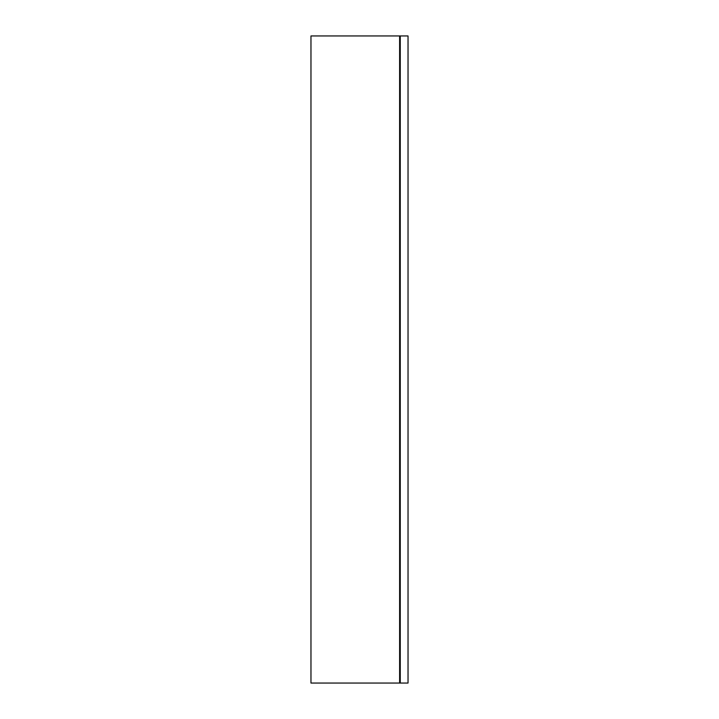 <?xml version="1.0" encoding="UTF-8"?>
<svg xmlns="http://www.w3.org/2000/svg" width="719" height="719" viewBox="0 0 719 719"><rect width="100%" height="100%" fill="white"/><g stroke="black" fill="none" stroke-linecap="round" stroke-linejoin="round"><path stroke-width="1.08" d="M408.033 683.05L408.033 35.95L399.62 35.95L399.62 683.05L408.033 683.05M399.62 35.95L310.968 35.95L310.968 683.05L399.62 683.05M400.258 683.05L400.258 35.95"/></g></svg>
